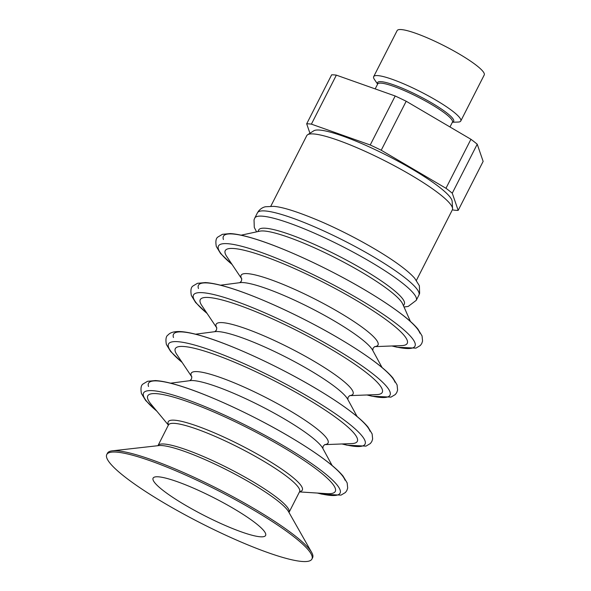 <?xml version="1.0" encoding="UTF-8"?>
<svg xmlns="http://www.w3.org/2000/svg" width="591" height="591" viewBox="0 0 591 591"><rect width="100%" height="100%" fill="white"/><g stroke="black" fill="none" stroke-linecap="round" stroke-linejoin="round"><path stroke-width="0.89" d="M381.225 150.232L406.187 101.238L470.931 139.284L445.969 188.278L381.225 150.232A90.984 14.546 -153 0 0 375.706 147.565A90.984 14.546 -153 0 0 370.225 144.987L311.398 124.14A90.984 14.546 -153 0 0 306.685 123.814L309.943 133.263M306.685 123.814L331.654 74.813A90.984 14.546 27 0 1 336.36 75.138L395.187 95.993A90.984 14.546 27 0 1 400.676 98.571A90.984 14.546 27 0 1 406.187 101.238M395.187 95.993L370.225 144.987M452.396 122.234L458.025 122.064A48.868 7.816 -153 0 0 460.773 121.007A48.868 7.816 -153 0 0 413.611 88.325A48.868 7.816 -153 0 0 373.682 76.631A48.868 7.816 -153 0 0 374.435 79.475L377.612 84.129M460.773 121.007L484.228 74.968A48.868 7.816 -153 0 0 437.074 42.286A48.868 7.816 -153 0 0 397.137 30.592L373.682 76.631M311.398 124.14L336.36 75.138M470.931 139.284A90.984 14.546 27 0 1 477.225 144.204L483.142 161.395L458.18 210.389L452.263 193.198A90.984 14.546 -153 0 0 445.969 188.278M452.263 193.198L477.225 144.204M452.418 209.687L453.467 210.064A90.984 14.546 -153 0 0 458.18 210.389M241.8 278.989L226.708 256.442A102.125 16.326 27 0 1 225.252 253.657A102.125 16.326 27 0 1 308.687 275.096A102.125 16.326 27 0 1 407.221 340.386A102.125 16.326 27 0 1 401.681 345.602L374.576 346.644M168.428 425.143L150.949 404.059A105.228 16.821 27 0 1 147.772 398.962A105.228 16.821 27 0 1 233.748 421.058A105.228 16.821 27 0 1 335.274 488.336A105.228 16.821 27 0 1 326.793 493.655L299.46 491.911M106.772 454.531L107.436 453.231A115.127 18.41 27 0 1 112.29 450.837A115.127 18.41 27 0 1 218.367 489.089A115.127 18.41 27 0 1 311.671 552.43A115.127 18.41 27 0 1 312.58 554.38A115.127 18.41 27 0 1 312.587 557.756L311.922 559.064A115.127 18.41 27 0 1 209.421 527.423A115.127 18.41 27 0 1 106.786 457.914A115.127 18.41 27 0 1 106.772 454.531A115.127 18.41 27 0 1 209.273 486.171A115.127 18.41 27 0 1 311.908 555.688A115.127 18.41 27 0 1 311.922 559.064M216.831 327.983L201.745 305.444A102.125 16.326 27 0 1 200.29 302.651A102.125 16.326 27 0 1 283.724 324.09A102.125 16.326 27 0 1 382.251 389.38A102.125 16.326 27 0 1 376.718 394.596L349.613 395.638M191.868 376.984L176.783 354.437A102.125 16.326 27 0 1 175.32 351.645A102.125 16.326 27 0 1 258.755 373.091A102.125 16.326 27 0 1 357.289 438.382A102.125 16.326 27 0 1 351.756 443.59L324.651 444.639M270.818 206.2L306.751 135.664A81.698 13.061 27 0 1 307.63 134.741L313.777 130.81A77.99 12.47 27 0 1 385.642 154.753A77.99 12.47 27 0 1 451.908 200.216A77.99 12.47 27 0 1 452.145 201.309L452.58 208.601A81.698 13.061 27 0 1 452.344 209.849L416.411 280.385M307.63 134.741A81.698 13.061 27 0 1 382.916 159.821A81.698 13.061 27 0 1 452.337 207.448A81.698 13.061 27 0 1 452.58 208.601M257.883 231.583L258.71 229.958A81.698 13.061 27 0 1 331.455 252.409A81.698 13.061 27 0 1 404.296 301.742A81.698 13.061 27 0 1 404.303 304.143L403.476 305.769M241.128 235.181L259.818 231.17A81.698 13.061 27 0 1 336.028 258.171A81.698 13.061 27 0 1 402.67 303.959L410.413 321.43M153.106 479.988A63.134 10.091 -153 0 0 209.391 518.108A63.134 10.091 -153 0 0 265.603 535.461A63.134 10.091 -153 0 0 265.595 533.607A63.134 10.091 -153 0 0 209.303 495.487A63.134 10.091 -153 0 0 153.099 478.141A63.134 10.091 -153 0 0 153.106 479.988M452.477 122.064L452.447 122.13A41.961 6.708 -153 0 0 411.949 94.072A41.961 6.708 -153 0 0 377.664 84.025A42.707 6.826 -153 0 1 412.474 92.78A42.707 6.826 -153 0 1 452.447 122.13L449.98 126.969M241.785 278.93A76.823 12.285 27 0 1 241.113 277.511A76.823 12.285 27 0 1 303.877 293.638A76.823 12.285 27 0 1 377.989 342.75A76.823 12.285 27 0 1 374.628 346.622M216.823 327.924A76.823 12.285 27 0 1 216.151 326.513A76.823 12.285 27 0 1 278.915 342.64A76.823 12.285 27 0 1 353.026 391.752A76.823 12.285 27 0 1 349.665 395.615M191.861 376.925A76.823 12.285 27 0 1 191.189 375.507A76.823 12.285 27 0 1 253.945 391.634A76.823 12.285 27 0 1 328.064 440.746A76.823 12.285 27 0 1 324.703 444.609M232.041 264.421A110.281 17.634 27 0 1 218.463 249.247A110.281 17.634 27 0 1 308.561 272.399A110.281 17.634 27 0 1 414.963 342.906A110.281 17.634 27 0 1 392.099 345.971M156.785 411.1A110.281 17.634 27 0 1 143.576 396.236A110.281 17.634 27 0 1 233.674 419.388A110.281 17.634 27 0 1 340.069 489.895A110.281 17.634 27 0 1 317.663 493.071M168.583 424.833A75.249 12.027 27 0 1 168.221 423.998A75.249 12.027 27 0 1 229.7 439.793A75.249 12.027 27 0 1 302.296 487.9A75.249 12.027 27 0 1 299.622 491.601M168.538 424.929A73.528 11.754 27 0 1 234.006 445.141A73.528 11.754 27 0 1 299.563 489.54A73.528 11.754 27 0 1 299.571 491.697L289.051 512.338A73.528 11.754 27 0 0 289.043 510.181A73.528 11.754 27 0 0 223.487 465.782A73.528 11.754 27 0 0 158.019 445.57L168.634 424.574M112.29 450.837L158.927 445.584A74.821 11.96 27 0 1 227.867 470.451A74.821 11.96 27 0 1 288.504 511.607L311.671 552.43M207.079 313.415A110.281 17.634 27 0 1 193.501 298.248A110.281 17.634 27 0 1 283.599 321.401A110.281 17.634 27 0 1 390.001 391.899A110.281 17.634 27 0 1 367.129 394.965M182.117 362.409A110.281 17.634 27 0 1 168.538 347.242A110.281 17.634 27 0 1 258.636 370.394A110.281 17.634 27 0 1 365.039 440.893A110.281 17.634 27 0 1 342.167 443.959M418.893 292.464A90.615 14.487 27 0 1 418.901 295.123L419.625 293.335L419.381 285.778L414.712 278.287C411.395 274.542 406.741 270.449 400.764 266.016C382.052 251.951 348.904 233.563 320.27 221.263C298.292 211.97 282.749 206.998 273.648 206.355L265.477 206.754C262.892 207.264 260.55 208.749 258.452 211.209L257.425 212.849A90.615 14.487 27 0 1 338.104 237.752A90.615 14.487 27 0 1 418.893 292.464M257.425 212.849L254.765 218.072A90.615 14.487 27 0 1 335.437 242.975A90.615 14.487 27 0 1 416.227 297.687A90.615 14.487 27 0 1 416.241 300.346L408.189 306.441L404.008 306.988M220.509 285.202L240.072 282.646A76.387 12.212 27 0 1 310.637 308.007A76.387 12.212 27 0 1 372.633 350.19L382.059 367.521M195.547 334.196L215.102 331.647A76.387 12.212 27 0 1 285.675 357.008A76.387 12.212 27 0 1 347.671 399.191L357.097 416.515M170.585 383.19L190.139 380.641A76.387 12.212 27 0 1 260.705 406.002A76.387 12.212 27 0 1 322.701 448.185L332.135 465.509M173.488 337.527A110.281 17.634 27 0 1 263.586 360.68A110.281 17.634 27 0 1 369.988 431.179M148.526 386.521A110.281 17.634 27 0 1 238.624 409.674A110.281 17.634 27 0 1 345.018 480.18M198.45 288.534A110.281 17.634 27 0 1 288.548 311.679A110.281 17.634 27 0 1 394.951 382.185M223.42 239.532A110.281 17.634 27 0 1 313.511 262.685A110.281 17.634 27 0 1 419.913 333.191M377.701 83.959L375.182 88.901M374.753 346.57L373.098 348.18L372.766 350.47M241.756 278.804L241.424 281.087L239.761 282.705M349.791 395.564L348.136 397.182L347.804 399.464M216.786 327.798L216.454 330.088L214.799 331.699M324.828 444.558L323.174 446.175L322.834 448.458M191.824 376.792L191.491 379.082L189.837 380.693M254.765 218.072L254.027 219.904L254.285 227.417L256.583 231.864M391.907 345.979L396.989 347.205L415.916 348.136L420.304 345.528L421.752 343.519L422.572 341.059L422.055 335.924L417.933 329.076C414.38 324.784 409.061 319.923 401.976 314.486C392.875 307.497 381.594 299.962 368.134 291.88C331.411 269.725 282.601 247.001 252.616 238.195C243.522 235.454 236.082 233.91 230.291 233.571L222.43 234.317L218.064 236.925C215.959 238.107 215.383 241.298 216.321 246.513L220.569 253.509L232.152 264.576M366.945 394.973L372.027 396.199L390.954 397.13L395.342 394.522L396.783 392.513L397.603 390.053L397.093 384.918L392.971 378.07C389.417 373.778 384.098 368.917 377.014 363.48C367.912 356.499 356.632 348.963 343.172 340.881C306.441 318.719 257.639 296.002 227.653 287.189C218.559 284.448 211.113 282.904 205.328 282.572L197.468 283.311L193.094 285.918C190.996 287.1 190.413 290.299 191.358 295.507L195.599 302.503L207.182 313.57M317.367 493.049L322.095 494.194L341.029 495.118L345.417 492.51L346.858 490.508L347.678 488.04L347.168 482.913L343.039 476.058C339.485 471.773 334.166 466.912 327.082 461.475C317.98 454.486 306.707 446.951 293.247 438.869C256.516 416.707 207.707 393.99 177.728 385.177C168.627 382.436 161.188 380.9 155.396 380.56L147.536 381.298L143.17 383.914C141.064 385.088 140.488 388.287 141.426 393.503L145.674 400.499L156.977 411.329M341.982 443.967L347.057 445.193L365.992 446.124L370.38 443.516L371.82 441.507L372.64 439.047L372.131 433.92L368.001 427.064C364.448 422.779 359.129 417.911 352.044 412.481C342.95 405.492 331.669 397.957 318.209 389.875C281.479 367.713 232.669 344.996 202.691 336.183C193.597 333.442 186.15 331.906 180.358 331.566C174.301 331.329 170.223 332.452 168.132 334.92C166.034 336.094 165.45 339.293 166.396 344.501L170.636 351.505L182.22 362.564M418.901 295.123L416.241 300.346M438.308 120.113L418.354 108.382"/></g></svg>
